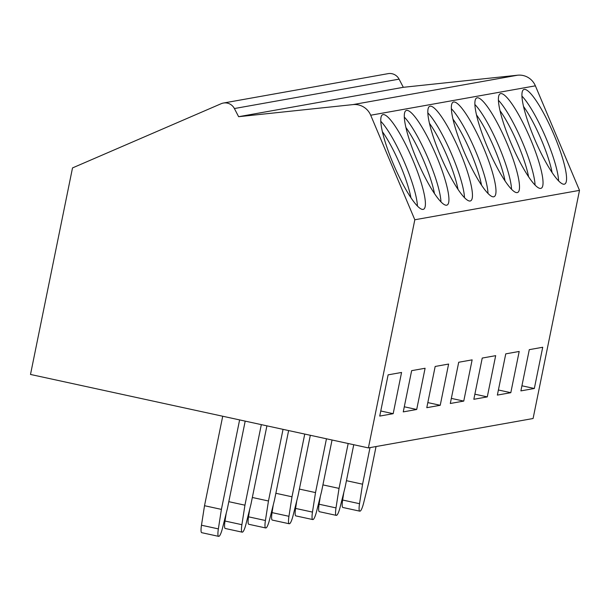 <?xml version="1.0" encoding="UTF-8"?>
<svg xmlns="http://www.w3.org/2000/svg" width="610" height="610" viewBox="0 0 610 610"><rect width="100%" height="100%" fill="white"/><g stroke="black" fill="none" stroke-linecap="round" stroke-linejoin="round"><path stroke-width="0.91" d="M238.624 116.701L352.954 104.6A17.576 17.24 79.9 0 1 370.697 115.229L414.815 219.768L368.402 447.908L30.5 374.448L72.514 167.925L221.155 103.715A10.545 10.347 79.9 0 1 234.392 108.542L238.624 116.701L403.317 87.306L517.638 75.205A17.576 17.24 79.9 0 1 535.382 85.835L579.5 190.373L533.087 418.513L368.402 447.908M223.397 103.044L388.082 73.65A10.545 10.347 79.9 0 1 399.077 79.147L403.317 87.306M414.815 219.768L579.5 190.373M534.337 388.486L542.725 347.258L529.282 349.66L520.894 390.888L534.337 388.486L521.931 385.794M510.806 392.688L519.194 351.459L505.751 353.861L497.363 395.089L510.806 392.688L498.4 389.988M487.283 396.889L495.671 355.66L482.228 358.062L473.84 399.291L487.283 396.889L474.877 394.19M463.752 401.09L472.14 359.862L458.697 362.256L450.31 403.484L463.752 401.09L451.347 398.391M440.229 405.284L448.617 364.056L435.174 366.457L426.786 407.686L440.229 405.284L427.824 402.592M416.699 409.485L425.094 368.257L411.643 370.659L403.256 411.887L416.699 409.485L404.293 406.786M393.175 413.687L401.563 372.458L388.12 374.853L379.733 416.081L393.175 413.687L380.77 410.987M524.242 89.403A51.499 9.745 66.6 0 0 523.822 89.533A51.499 9.745 66.6 0 0 534.84 139.621A51.499 9.745 66.6 0 0 564.25 184.212A51.499 9.745 66.6 0 0 564.669 184.083A51.499 9.745 66.6 0 0 553.644 133.994A51.499 9.745 66.6 0 0 524.242 89.403M500.711 93.605A51.499 9.745 66.6 0 0 500.291 93.727A51.499 9.745 66.6 0 0 511.317 143.815A51.499 9.745 66.6 0 0 540.719 188.406A51.499 9.745 66.6 0 0 541.139 188.284A51.499 9.745 66.6 0 0 530.12 138.196A51.499 9.745 66.6 0 0 500.711 93.605M477.188 97.806A51.499 9.745 66.6 0 0 476.768 97.928A51.499 9.745 66.6 0 0 487.794 148.017A51.499 9.745 66.6 0 0 517.196 192.607A51.499 9.745 66.6 0 0 517.615 192.485A51.499 9.745 66.6 0 0 506.59 142.397A51.499 9.745 66.6 0 0 477.188 97.806M453.657 102A51.499 9.745 66.6 0 0 453.238 102.129A51.499 9.745 66.6 0 0 464.263 152.218A51.499 9.745 66.6 0 0 493.665 196.809A51.499 9.745 66.6 0 0 494.085 196.679A51.499 9.745 66.6 0 0 483.067 146.591A51.499 9.745 66.6 0 0 453.657 102M430.134 106.201A51.499 9.745 66.6 0 0 429.714 106.323A51.499 9.745 66.6 0 0 440.74 156.419A51.499 9.745 66.6 0 0 470.142 201.01A51.499 9.745 66.6 0 0 470.562 200.881A51.499 9.745 66.6 0 0 459.536 150.792A51.499 9.745 66.6 0 0 430.134 106.201M406.603 110.402A51.499 9.745 66.6 0 0 406.184 110.524A51.499 9.745 66.6 0 0 417.209 160.613A51.499 9.745 66.6 0 0 446.619 205.204A51.499 9.745 66.6 0 0 447.031 205.082A51.499 9.745 66.6 0 0 436.013 154.993A51.499 9.745 66.6 0 0 406.603 110.402M383.08 114.596A51.499 9.745 66.6 0 0 382.661 114.726A51.499 9.745 66.6 0 0 393.686 164.814A51.499 9.745 66.6 0 0 423.088 209.405A51.499 9.745 66.6 0 0 423.508 209.283A51.499 9.745 66.6 0 0 412.482 159.187A51.499 9.745 66.6 0 0 383.08 114.596M521.969 96.128A51.499 9.745 -113.4 0 1 545.271 136.365A51.499 9.745 -113.4 0 1 558.592 180.911M523.571 106.521A47.283 8.952 -113.4 0 1 552.119 172.615M498.446 100.322A51.499 9.745 -113.4 0 1 521.741 140.567A51.499 9.745 -113.4 0 1 535.069 185.112M500.04 110.723A47.283 8.952 -113.4 0 1 528.596 176.816M474.916 104.523A51.499 9.745 -113.4 0 1 498.217 144.761A51.499 9.745 -113.4 0 1 511.546 189.313M476.517 114.924A47.283 8.952 -113.4 0 1 505.065 181.017M451.392 108.725A51.499 9.745 -113.4 0 1 474.687 148.962A51.499 9.745 -113.4 0 1 488.015 193.507M452.986 119.125A47.283 8.952 -113.4 0 1 481.542 185.219M427.862 112.926A51.499 9.745 -113.4 0 1 451.164 153.163A51.499 9.745 -113.4 0 1 464.492 197.709M429.463 123.319A47.283 8.952 -113.4 0 1 458.011 189.413M404.338 117.12A51.499 9.745 -113.4 0 1 427.633 157.357A51.499 9.745 -113.4 0 1 440.961 201.91M405.94 127.52A47.283 8.952 -113.4 0 1 434.488 193.614M380.808 121.321A51.499 9.745 -113.4 0 1 404.11 161.558A51.499 9.745 -113.4 0 1 417.438 206.104M382.409 131.722A47.283 8.952 -113.4 0 1 410.957 197.815M343.827 492.369L342.629 500.025A10.545 1.899 102.3 0 0 342.858 507.482L359.755 511.157A10.545 1.899 102.3 0 0 359.892 511.157L360.106 511.119A10.545 1.899 102.3 0 0 363.651 502.96L368.615 483.112L376.057 446.535M370.011 447.618L362.569 484.195L359.526 503.7A10.545 1.899 102.3 0 0 359.755 511.157M346.442 480.688L362.569 484.195M320.303 496.57L319.106 504.226A10.545 1.899 102.3 0 0 319.327 511.683L336.224 515.358A10.545 1.899 102.3 0 0 336.369 515.358L336.583 515.32A10.545 1.899 102.3 0 0 340.128 507.162L345.092 487.314L353.754 444.72M348.173 443.508L339.046 488.389L336.003 507.901A10.545 1.899 102.3 0 0 336.224 515.358M322.911 484.889L339.046 488.389M296.773 500.772L295.583 508.427A10.545 1.899 102.3 0 0 295.804 515.885L312.701 519.552A10.545 1.899 102.3 0 0 312.846 519.552L313.052 519.522A10.545 1.899 102.3 0 0 316.598 511.363L321.569 491.515L332.046 440.001M326.464 438.788L315.515 492.59L312.472 512.095A10.545 1.899 102.3 0 0 312.701 519.552M299.388 489.083L315.515 492.59M273.25 504.966L272.052 512.621A10.545 1.899 102.3 0 0 272.281 520.078L289.171 523.754A10.545 1.899 102.3 0 0 289.315 523.754L289.529 523.716A10.545 1.899 102.3 0 0 293.075 515.564L298.038 495.709L310.33 435.281M304.748 434.068L291.992 496.792L288.949 516.296A10.545 1.899 102.3 0 0 289.171 523.754M275.857 493.284L291.992 496.792M249.719 509.167L248.529 516.822A10.545 1.899 102.3 0 0 248.75 524.28L265.647 527.955A10.545 1.899 102.3 0 0 265.792 527.955L265.998 527.917A10.545 1.899 102.3 0 0 269.544 519.758L274.515 499.91L288.621 430.561M283.04 429.349L268.461 500.993L265.419 520.498A10.545 1.899 102.3 0 0 265.647 527.955M252.334 497.486L268.461 500.993M226.196 513.368L224.998 521.024A10.545 1.899 102.3 0 0 225.227 528.481L242.117 532.149A10.545 1.899 102.3 0 0 242.262 532.156L242.475 532.118A10.545 1.899 102.3 0 0 246.021 523.959L250.984 504.112L266.913 425.841M261.324 424.629L244.938 505.187L241.895 524.692A10.545 1.899 102.3 0 0 242.117 532.149M228.811 501.679L244.938 505.187M222.719 416.233L204.518 505.713L201.475 525.225A10.545 1.899 102.3 0 0 201.696 532.675L218.594 536.35A10.545 1.899 102.3 0 0 218.738 536.35L218.952 536.312A10.545 1.899 102.3 0 0 222.49 528.161L227.461 508.305L245.197 421.121M239.616 419.909L221.407 509.388L218.365 528.893A10.545 1.899 102.3 0 0 218.594 536.35M204.518 505.713L221.407 509.388M352.954 104.6L517.638 75.205M234.392 108.542L399.077 79.147M370.697 115.229L535.382 85.835M342.629 500.025L359.526 503.7M319.106 504.226L336.003 507.901M295.583 508.427L312.472 512.095M272.052 512.621L288.949 516.296M248.529 516.822L265.419 520.498M224.998 521.024L241.895 524.692M201.475 525.225L218.365 528.893"/></g></svg>
